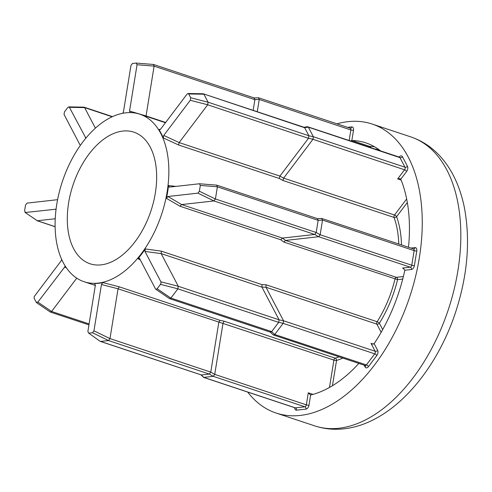 <?xml version="1.0" encoding="UTF-8"?>
<svg xmlns="http://www.w3.org/2000/svg" width="492" height="492" viewBox="0 0 492 492"><rect width="100%" height="100%" fill="white"/><g stroke="black" fill="none" stroke-linecap="round" stroke-linejoin="round"><path stroke-width="0.74" d="M50.633 312.069L49.944 311.664L50.633 312.069L51.605 311.461L89.101 323.933M61.721 259.505L61.168 260.84L34.637 295.969L34.089 297.279L34.225 298.509L36.494 302.629L50.19 311.971M169.924 298.687L169.236 298.281L169.924 298.687L170.896 298.072L271.676 331.596L278.638 322.371L177.864 288.847L178.282 286.27L279.056 319.794L261.935 287.131L262.039 284.647L266.049 284.776L265.957 287.236L283.552 320.79L375.162 351.263L371.029 343.373L372.192 344.025L374.148 343.668L377.653 350.359A3.782 2.239 108.4 0 1 376.823 355.519L368.459 366.595A3.782 2.239 108.4 0 1 365.113 366.971L364.178 365.187M160.466 284.345L161.013 283.035L160.878 281.805L144.956 251.437L145.312 248.94A88.277 52.257 108.4 0 1 137.975 258.657L139.587 258.552L155.503 288.921L156.241 289.358L157.151 288.736L160.466 284.345L177.876 288.829M283.57 320.833L283.164 323.318L278.675 322.315L279.081 319.837L283.552 320.79M270.674 332.198L270.022 331.829L270.674 332.198L271.627 331.651L274.727 334.492L273.767 335.046L273.122 334.671L273.767 335.046M188.7 93.954L203.903 94.212L208.091 102.207L308.871 135.73L304.689 127.754L203.208 93.769L187.962 93.511L187.052 94.138L160.521 129.267L158.891 129.525A88.277 52.257 108.4 0 1 163.295 137.926L163.75 135.417L190.275 100.288L190.687 97.742L188.7 93.954L187.962 93.511M304.173 127.323L203.208 93.769M307.438 126.702L399.744 157.243M307.512 126.69L308.318 127.114L304.659 127.711L303.859 127.287M313.379 136.77L312.98 139.254L308.49 138.258L308.89 135.774L313.361 136.727L404.978 167.206L399.959 157.631L308.343 127.157L313.361 136.727M274.727 334.492L366.386 364.916L374.744 353.846L283.134 323.367L274.77 334.443M399.117 157.089A3.782 2.239 108.4 0 1 400.949 155.847A3.782 2.239 108.4 0 1 402.45 156.733L407.468 166.302A3.782 2.239 108.4 0 1 406.632 171.462L400.783 179.205L399.609 178.621L397.665 178.91L404.559 169.783L312.943 139.31L283.632 178.122L282.943 180.472L279.241 178.461L279.923 176.087L308.453 138.307L207.673 104.79L179.143 142.569L279.923 176.093M347.555 127.379L351.719 126.911A3.782 2.239 108.4 0 1 353.496 130.294L351.841 140.503L350.587 140.946M101.143 264.868A69.36 41.064 -71.6 0 0 153.504 202.052A69.36 41.064 -71.6 0 0 133.867 132.157A69.36 41.064 -71.6 0 0 122.809 131.069A69.36 41.064 -71.6 0 0 70.448 193.885A69.36 41.064 -71.6 0 0 90.085 263.78A69.36 41.064 -71.6 0 0 101.143 264.868M247.691 392.062A152.274 90.147 -71.6 0 0 276.073 413.028A152.274 90.147 -71.6 0 0 300.348 415.42A152.274 90.147 -71.6 0 0 415.316 277.506A152.274 90.147 -71.6 0 0 372.198 124.052A152.274 90.147 -71.6 0 0 347.924 121.665A152.274 90.147 -71.6 0 0 336.915 123.843M125.767 112.822A88.277 52.257 -71.6 0 0 59.12 192.772A88.277 52.257 -71.6 0 0 84.114 281.731A88.277 52.257 -71.6 0 0 98.185 283.115A88.277 52.257 -71.6 0 0 164.832 203.165A88.277 52.257 -71.6 0 0 139.839 114.205A88.277 52.257 -71.6 0 0 125.767 112.822M98.671 283.275A88.277 52.257 108.4 0 1 94.556 283.497L95.374 285.194L87.871 331.51L88.745 333.176L92.496 332.758L93.947 330.827L101.45 284.517L102.859 282.568A88.277 52.257 108.4 0 1 98.671 283.275M102.859 282.568L119.267 286.818L219.967 320.31L224.137 321.208L223.011 323.201L214.727 374.369L306.344 404.848L308.287 392.813L310.624 394.99L308.97 405.193A3.782 2.239 108.4 0 1 306.012 409.11L296.553 410.168A3.782 2.239 108.4 0 1 294.708 407.702M140.331 259.973L137.975 258.657M145.312 248.94L161.339 251.148L262.039 284.647M283.878 242.095L280.791 239.77L282.433 238.085L314.714 234.463L213.934 200.939L181.653 204.561L282.439 238.085L285.52 240.434L283.878 242.095L397.567 279.628A90.165 53.382 108.4 0 1 379.35 323.226A1.894 0.584 32.2 0 0 377.155 321.731A88.277 52.257 -71.6 0 0 394.984 279.05A1.894 1.119 108.4 0 1 396.417 277.328L403.372 276.547M280.791 239.77L180.09 206.271L166.45 198.356L167.907 196.511L197.925 193.141L199.377 191.216L200.318 185.429L199.445 183.762L169.266 187.132M169.426 187.132L168.522 185.552A88.277 52.257 108.4 0 1 166.45 198.356M168.522 185.552L175.982 186.394M279.241 178.461L178.535 144.962L163.295 137.926M159.371 129.876L158.891 129.525L159.974 129.765M351.841 140.503A1.894 1.119 108.4 0 1 351.94 140.503L369.781 146.438A132.41 78.388 108.4 0 1 374.553 146.776M380.71 150.97A132.41 78.388 -71.6 0 0 365.931 142.901A132.41 78.388 -71.6 0 0 351.94 140.503M400.783 179.205A1.894 1.119 108.4 0 1 400.832 179.316A132.41 78.388 -71.6 0 1 408.489 247.292M410.826 248.066L414.99 247.599A3.782 2.239 108.4 0 1 416.767 250.982L414.399 265.582A3.782 2.239 108.4 0 1 411.447 269.493L404.83 270.237A1.894 1.119 108.4 0 1 404.799 270.397A132.41 78.388 -71.6 0 1 374.234 343.545A1.894 1.119 108.4 0 1 374.148 343.668M310.274 394.941L310.624 394.99A1.894 1.119 108.4 0 0 310.729 394.971A132.41 78.388 -71.6 0 0 358.846 363.416M55.239 218.743L37.349 220.754L55.116 226.664M57.011 199.746L26.992 203.116L25.535 205.041L24.6 210.828L25.473 212.495L55.904 209.205M37.331 220.754L25 212.378L37.349 220.754M349.16 140.472L350.864 129.95L259.247 99.47L257.267 111.715M404.83 270.237L403.182 268.22L402.493 268.066L410.291 267.187L318.681 236.713L285.52 240.434L396.417 277.328A1.894 1.47 -96.4 0 1 397.567 279.628L402.733 279.05M322.518 220.158L320.157 234.758L411.773 265.231L414.135 250.637L322.524 220.09L318.158 220.342L217.384 186.819L215.416 198.983L316.19 232.507L318.158 220.342M213.245 376.331L203.786 377.389L295.403 407.868L304.862 406.804L213.245 376.331L209.321 374.068L108.504 340.556L100.62 341.442L201.4 374.959L209.285 374.08M112.164 116.776L84.624 107.619L95.393 128.16M85.879 138.135L69.409 107.336L68.769 106.893L67.767 107.52L64.452 111.912L64.04 114.451L79.962 144.82M253.159 110.349L254.887 99.655L154.113 66.131L146.044 115.94L165.663 122.465M130.362 112.76L129.544 111.057L137.047 64.741L136.173 63.074L132.422 63.499L130.97 65.424L123.467 111.739L122.76 113.246M254.259 97.982L153.498 64.458L136.173 63.074M317.531 218.663L216.769 185.146L199.445 183.762M177.864 288.847L170.896 298.072M382.69 329.591L379.35 323.226A1.894 1.322 -27.7 0 1 376.86 324.13L265.957 287.236L261.941 287.137L161.161 253.608L178.282 286.27L160.878 281.805M155.503 288.921L156.241 289.358M139.261 258.195L139.587 258.552M329.486 387.45L333.914 360.089L118.049 288.786L109.98 338.594L210.76 372.118L218.823 322.322L219.967 320.31M100.294 341.399L88.745 333.176L100.294 341.399L201.351 374.966L203.786 377.389M76.758 278.158L51.605 311.461L37.866 302.119L65.184 266.387M36.217 302.303L37.866 302.119M259.247 99.47L254.887 99.655M316.19 232.507L320.157 234.758M318.681 236.713L314.714 234.463M210.76 372.118L214.727 374.369M258.448 97.773L254.179 97.951L258.62 97.797L350.482 128.314A1.894 1.47 83.6 0 0 351.719 126.911M258.405 97.779L259.259 99.402M400.144 178.731L399.609 178.621M321.719 218.46L317.451 218.639L321.891 218.485L413.754 248.995A1.894 1.47 83.6 0 0 414.99 247.599M321.676 218.46L322.524 220.09M320.138 234.825L318.718 236.707M214.709 374.437L213.288 376.318M203.737 377.395L200.865 374.855M84.624 107.619L83.917 107.151L68.769 106.893M154.113 66.131L153.369 64.434M207.673 104.79L208.091 102.207M213.934 200.939L215.416 198.983M217.384 186.819L216.64 185.121M92.496 332.758L108.523 340.55L109.98 338.594M254.893 99.587L254.044 97.957M178.535 144.962L179.143 142.569L163.75 135.417M180.09 206.271L181.653 204.561M314.751 234.456L316.172 232.575M318.164 220.268L317.315 218.645M161.161 253.608L161.339 251.148M209.321 374.068L210.742 372.186M118.049 288.786L119.267 286.818M398.797 244.063A88.277 52.257 -71.6 0 0 394.043 217.433A1.894 1.218 160.2 0 0 396.607 216.689A90.165 53.382 108.4 0 1 401.49 244.961M283.632 178.122L394.535 215.016A1.894 0.756 -142.9 0 1 396.607 216.689L407.321 202.507M368.803 147.01A1.894 1.119 108.4 0 1 369.683 146.438A1.894 1.119 108.4 0 1 369.781 146.438A1.894 1.501 -88.7 0 1 370.814 147.68M157.151 288.736L170.878 298.097M273.478 335.015L365.162 365.513A1.894 1.119 -71.6 0 0 365.464 365.544A1.894 1.119 -71.6 0 0 366.386 364.916A1.894 0.756 -142.9 0 1 368.459 366.595M401.14 180.066L397.665 178.91M410.777 136.887C422.068 140.724 431.871 147.194 440.168 156.302C445.666 162.354 450.334 169.273 454.178 177.046C458.759 186.339 462.16 196.542 464.387 207.667C470.524 240.459 467.615 275.231 455.666 311.996C435.568 373.323 390.912 423.809 343.988 428.803C333.877 429.947 324.099 428.962 314.646 425.863A152.274 90.147 -71.6 0 0 338.92 428.249A152.274 90.147 -71.6 0 0 453.888 290.341A152.274 90.147 -71.6 0 0 410.777 136.887L372.198 124.052M224.137 321.208L335.243 358.164A88.277 52.257 -71.6 0 0 339.074 356.835M266.049 284.776L377.155 321.731A1.894 1.119 108.4 0 0 376.724 322.875A1.894 1.119 108.4 0 0 376.86 324.13L381.159 332.321M406.656 198.965L394.535 215.016A1.894 1.119 108.4 0 0 393.981 216.345A1.894 1.119 108.4 0 0 394.043 217.433L282.943 180.472M342.813 358.084A90.165 53.382 108.4 0 1 336.546 360.439L332.451 385.722M378.926 149.617A130.521 77.269 -71.6 0 0 374.781 148.996M56.045 209.438L55.491 209.125M403.791 268.497L402.493 268.066M371.029 343.373L373.323 344.142M308.287 392.813L312.992 394.375M279.923 176.087L283.638 178.116M353.496 130.294A1.894 0.4 -170.8 0 1 350.864 129.95A1.894 1.119 -71.6 0 0 350.279 128.289M402.45 156.733A1.894 1.322 152.3 0 1 399.959 157.631A1.894 1.119 -71.6 0 0 399.51 157.219M406.632 171.462A1.894 0.756 -142.9 0 0 404.559 169.783A1.894 1.119 -71.6 0 0 404.978 167.206A1.894 1.322 152.3 0 0 407.468 166.302M416.767 250.982A1.894 0.4 -170.8 0 1 414.135 250.637A1.894 1.119 -71.6 0 0 413.551 248.97M411.447 269.493A1.894 1.47 -96.4 0 0 410.291 267.187A1.894 1.119 -71.6 0 0 411.773 265.231A1.894 0.4 -170.8 0 0 414.399 265.582M376.823 355.519A1.894 0.756 -142.9 0 0 374.744 353.846A1.894 1.119 -71.6 0 0 375.162 351.263A1.894 1.322 152.3 0 0 377.653 350.359M333.914 360.089A1.894 1.119 108.4 0 1 335.243 358.164A1.894 1.408 73.4 0 1 336.546 360.439A1.894 0.4 9.2 0 1 333.914 360.089M306.012 409.11A1.894 1.47 -96.4 0 0 304.862 406.804A1.894 1.119 -71.6 0 0 306.344 404.848A1.894 0.4 -170.8 0 0 308.97 405.193M203.442 377.346L295.102 407.837A1.894 1.119 -71.6 0 0 295.403 407.868A1.894 1.47 -96.4 0 1 296.553 410.168M85.331 137.705L86.131 137.828M84.612 107.6L69.409 107.336M129.544 111.057L146.044 115.94M154.119 66.106L137.047 64.741M207.692 104.765L190.275 100.288M190.687 97.742L208.104 102.225M167.907 196.511L181.659 204.561M213.952 200.939L197.925 193.141M217.384 186.788L200.318 185.429M199.377 191.216L215.41 199.008M161.161 253.614L144.956 251.437M118.049 288.792L101.45 284.517M93.947 330.827L109.98 338.625M66.402 267.851L64.391 266.99M365.162 365.513L365.341 365.611A1.894 1.322 -27.7 0 1 365.113 366.971M276.073 413.028L314.646 425.863M84.114 281.731L95.331 285.458M139.839 114.205L165.46 122.729M37.023 220.711L55.116 226.732M84.132 107.188L112.49 116.622M307.475 126.696L304.001 127.262M273.275 334.898L270.268 332.137M169.629 298.656L270.379 332.174M155.786 289.247L169.482 298.582M50.338 312.045L88.941 324.886"/></g></svg>
